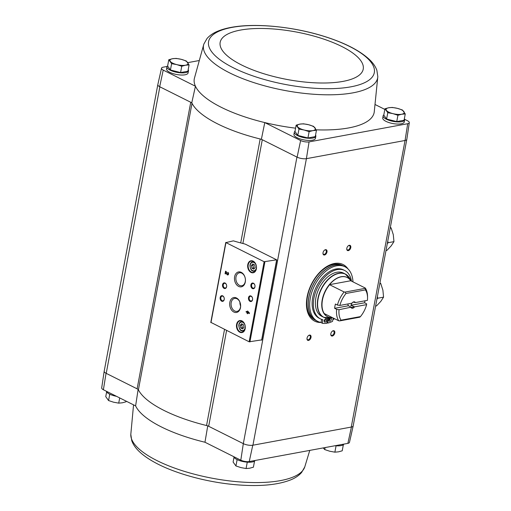 <?xml version="1.0" encoding="UTF-8"?>
<svg xmlns="http://www.w3.org/2000/svg" width="511" height="511" viewBox="0 0 511 511"><rect width="100%" height="100%" fill="white"/><g stroke="black" fill="none" stroke-linecap="round" stroke-linejoin="round"><path stroke-width="0.77" d="M104.206 371.139A6.911 2.3 10.6 0 0 104.18 371.242L101.695 387.906A6.292 2.089 10.6 0 0 103.394 389.752L135.613 405.887L138.142 389.35M240.713 242.929L260.169 138.979A92.127 30.603 10.6 0 0 261.383 139.273L262.29 139.727A4.605 1.533 10.6 0 0 260.169 138.979A92.127 30.603 10.6 0 1 192.021 103.305A4.605 1.533 10.6 0 0 190.744 102.27L191.772 102.788A92.127 30.603 10.6 0 0 192.021 103.305L138.398 389.861A4.605 1.533 10.6 0 0 137.114 388.833L106.052 373.279L103.394 389.752M242.872 243.492L262.29 139.727L296.942 157.081L243.319 443.644L208.667 426.289A4.605 1.533 10.6 0 0 206.54 425.535A92.127 30.603 10.6 0 1 138.398 389.861M207.753 425.835L204.962 442.239A91.501 30.392 -169.4 0 1 135.613 405.887M243.485 443.727A6.911 2.3 10.6 0 0 252.773 445.228L252.939 445.202A6.911 2.293 10.6 0 1 243.319 443.644L240.809 460.194L204.962 442.239M296.942 157.081L297.115 157.164A6.911 2.3 10.6 0 0 306.402 158.672L309.066 141.898A6.292 2.089 10.6 0 1 300.634 140.531L264.781 122.583A91.501 30.392 10.6 0 0 295.588 128.172M316.213 129.826A91.501 30.392 10.6 0 0 374.224 112.133L377.814 76.624L376.869 70.307C375.476 66.513 373.049 62.968 369.6 59.685C359.674 50.429 344.235 42.566 323.297 36.102C294.093 27.032 258.547 23.219 234.83 26.783C228.085 27.747 222.279 29.268 217.405 31.343C213.106 33.145 209.638 35.54 207.006 38.529L203.851 44.067A88.575 29.421 10.6 0 0 229.611 72.862A88.575 29.421 10.6 0 0 323.699 94.746A88.575 29.421 10.6 0 0 377.814 76.624M309.066 141.898L407.701 123.713A6.292 2.089 10.6 0 0 409.305 122.659A6.292 2.089 10.6 0 0 407.606 120.807L404.635 119.319M384.84 109.405L375.272 104.614M404.361 118.693A10.942 3.634 -169.4 0 1 404.648 119.842L404.246 121.982A10.942 3.634 -169.4 0 1 392.825 123.541A10.942 3.634 -169.4 0 1 382.739 117.952L383.141 115.818A10.942 3.634 -169.4 0 1 383.818 114.854M315.562 135.07A10.942 3.634 -169.4 0 1 315.843 136.22L315.447 138.353A10.942 3.634 -169.4 0 1 304.019 139.912A10.942 3.634 -169.4 0 1 293.94 134.329L294.336 132.196A10.942 3.634 -169.4 0 1 295.019 131.225M167.084 66.462L163.118 67.19A6.292 2.089 10.6 0 0 161.527 68.193A6.292 2.089 10.6 0 0 163.213 70.096L195.438 86.231A91.501 30.392 10.6 0 0 264.781 122.583L261.383 139.273M300.634 140.531L297.115 157.164M203.851 44.067L194.359 78.47A91.501 30.392 10.6 0 0 195.438 86.231L191.772 102.788M163.213 70.096L159.681 86.717L190.744 102.27L137.114 388.833M384.955 108.779L383.774 115.096L386.597 119.025L396.747 121.592L404.073 120.245L405.255 113.927L401.659 114.247L397.935 115.275L392.921 113.634L387.785 112.701L384.955 108.779L388.686 107.751L392.282 107.431L397.424 108.364L402.432 109.999L405.255 113.927M296.156 125.157L294.968 131.474L297.798 135.396L307.948 137.97L315.268 136.616L316.45 130.299L312.853 130.618L309.129 131.653L304.122 130.011L298.98 129.079L296.156 125.157L299.88 124.122L303.477 123.803L308.618 124.735L313.626 126.377L316.45 130.299M168.79 59.749L167.608 66.066L170.431 69.994L180.581 72.562L187.907 71.214L189.089 64.897L185.493 65.216L181.763 66.245L176.755 64.603L171.613 63.671L168.79 59.749L172.52 58.72L176.116 58.401L181.258 59.333L186.266 60.975L189.089 64.897M347.882 443.369A6.292 2.089 10.6 0 0 349.473 442.366L353.184 425.931A6.911 2.3 -169.4 0 1 351.421 427.043L347.882 443.369L249.247 461.561L252.773 445.228M240.809 460.194A6.292 2.089 10.6 0 0 249.247 461.561M104.18 371.242A6.911 2.3 10.6 0 0 106.052 373.279M157.803 84.737L104.187 371.216A6.911 2.293 10.6 0 0 106.224 373.362L159.854 86.806M353.197 425.829A6.911 2.3 -169.4 0 1 353.184 425.931A6.911 2.293 10.6 0 1 351.255 427.068L351.421 427.043M276.617 259.818L246.027 244.501A4.605 1.533 10.6 0 0 243.932 243.753A80.38 26.7 10.6 0 1 233.386 240.853L225.945 242.597L264.13 261.715L276.617 259.818M306.402 158.672L252.939 445.202L351.255 427.068L405.051 140.48A6.911 2.3 -169.4 0 0 406.82 139.318L409.305 122.659M321.055 322.479A31.669 19.52 -63.4 0 1 314.731 321.17A31.669 19.52 -63.4 0 1 311.461 284.116A31.669 19.52 -63.4 0 1 343.092 264.538A31.669 19.52 -63.4 0 1 348.004 268.933M348.298 250.626A2.881 1.776 -63.4 0 1 346.752 248.934A2.881 1.776 -63.4 0 1 348.361 245.734A2.881 1.776 -63.4 0 1 350.84 246.985A2.881 1.776 -63.4 0 1 348.298 250.626M332.316 336.04A2.881 1.776 -63.4 0 1 330.77 334.347A2.881 1.776 -63.4 0 1 332.374 331.147A2.881 1.776 -63.4 0 1 334.858 332.399A2.881 1.776 -63.4 0 1 332.316 336.04M308.529 340.422A2.881 1.776 -63.4 0 1 306.983 338.736A2.881 1.776 -63.4 0 1 308.587 335.529A2.881 1.776 -63.4 0 1 311.071 336.787A2.881 1.776 -63.4 0 1 308.529 340.422M324.511 255.008A2.881 1.776 -63.4 0 1 322.965 253.322A2.881 1.776 -63.4 0 1 324.574 250.115A2.881 1.776 -63.4 0 1 327.053 251.374A2.881 1.776 -63.4 0 1 324.511 255.008M306.568 158.64L404.884 140.512M198.849 60.605L187.786 62.642M188.195 69.668A10.942 3.634 -169.4 0 1 188.482 70.812L188.08 72.952A10.942 3.634 -169.4 0 1 176.659 74.51A10.942 3.634 -169.4 0 1 166.573 68.928L166.976 66.788A10.942 3.634 -169.4 0 1 167.653 65.823M161.527 68.193L157.816 84.628A6.911 2.3 10.6 0 0 159.681 86.717M407.701 123.713L405.051 140.48M247.56 310.982L247.375 311.966L246.206 311.384L246.091 311.978L247.26 312.566L247.075 313.55L247.535 313.773L247.714 312.789L249.336 313.607L249.451 313.007L247.56 310.982M227.829 272.306L227.714 272.9A0.735 0.524 -100.4 0 1 227.721 274.311A0.735 0.524 -100.4 0 1 227.12 273.864L226.181 271.482L225.555 271.169L225.076 273.73L225.53 273.953L225.894 272.018L226.718 274.113A1.38 0.984 -100.4 0 0 227.836 274.944A1.38 0.984 -100.4 0 0 228.589 273.743A1.38 0.984 -100.4 0 0 227.829 272.306M239.825 332.22A6.106 4.356 -100.4 0 0 245.133 325.596A6.106 4.356 -100.4 0 0 237.692 321.866A6.106 4.356 -100.4 0 0 239.825 332.22M251.016 272.427A6.106 4.356 -100.4 0 0 256.324 265.803A6.106 4.356 -100.4 0 0 248.883 262.079A6.106 4.356 -100.4 0 0 251.016 272.427M252.434 288.555A2.881 2.057 -100.4 0 0 254.938 285.432A2.881 2.057 -100.4 0 0 251.425 283.669A2.881 2.057 -100.4 0 0 252.434 288.555M250.032 301.362A2.881 2.057 -100.4 0 0 252.536 298.239A2.881 2.057 -100.4 0 0 249.029 296.482A2.881 2.057 -100.4 0 0 250.032 301.362M238.643 286.409A7.576 5.41 -100.4 0 0 245.235 278.188A7.576 5.41 -100.4 0 0 235.993 273.564A7.576 5.41 -100.4 0 0 238.643 286.409M233.846 312.036A7.576 5.41 -100.4 0 0 240.438 303.815A7.576 5.41 -100.4 0 0 231.202 299.184A7.576 5.41 -100.4 0 0 233.846 312.036M224.086 288.37A2.881 2.057 -100.4 0 0 226.59 285.247A2.881 2.057 -100.4 0 0 223.077 283.49A2.881 2.057 -100.4 0 0 224.086 288.37M221.691 301.183A2.881 2.057 -100.4 0 0 224.195 298.06A2.881 2.057 -100.4 0 0 220.682 296.303A2.881 2.057 -100.4 0 0 221.691 301.183M210.928 322.396L249.144 341.789L261.67 339.911M222.119 300.66A2.383 1.699 -100.4 0 0 222.962 300.794A2.383 1.699 -100.4 0 0 224.201 298.143A2.383 1.699 -100.4 0 0 222.1 296.112A2.383 1.699 -100.4 0 0 220.803 298.175A2.383 1.699 -100.4 0 0 222.119 300.66M224.514 287.846A2.383 1.699 -100.4 0 0 225.357 287.98A2.383 1.699 -100.4 0 0 226.603 285.33A2.383 1.699 -100.4 0 0 224.495 283.298A2.383 1.699 -100.4 0 0 223.205 285.368A2.383 1.699 -100.4 0 0 224.514 287.846M239.902 302.142A6.592 4.708 -100.4 0 0 240.611 306M234.696 310.995A6.592 4.708 -100.4 0 0 237.034 311.365A6.592 4.708 -100.4 0 0 240.47 304.032A6.592 4.708 -100.4 0 0 234.645 298.405A6.592 4.708 -100.4 0 0 231.061 304.128A6.592 4.708 -100.4 0 0 234.696 310.995M239.493 285.374A6.592 4.708 -100.4 0 0 241.831 285.745A6.592 4.708 -100.4 0 0 245.261 278.412A6.592 4.708 -100.4 0 0 239.442 272.785A6.592 4.708 -100.4 0 0 235.858 278.501A6.592 4.708 -100.4 0 0 239.493 285.374M250.467 300.838A2.383 1.699 -100.4 0 0 251.31 300.973A2.383 1.699 -100.4 0 0 252.549 298.322A2.383 1.699 -100.4 0 0 250.447 296.291A2.383 1.699 -100.4 0 0 249.151 298.36A2.383 1.699 -100.4 0 0 250.467 300.838M252.862 288.025A2.383 1.699 -100.4 0 0 253.705 288.159A2.383 1.699 -100.4 0 0 254.944 285.515A2.383 1.699 -100.4 0 0 252.843 283.477A2.383 1.699 -100.4 0 0 251.546 285.547A2.383 1.699 -100.4 0 0 252.862 288.025M254.599 264.883L252.728 263.951L251.393 265.611L251.929 268.218L253.801 269.156L255.136 267.489L254.599 264.883M251.31 272.063A5.755 4.114 -100.4 0 0 253.354 272.389A5.755 4.114 -100.4 0 0 256.356 265.982A5.755 4.114 -100.4 0 0 251.265 261.064A5.755 4.114 -100.4 0 0 248.135 266.065A5.755 4.114 -100.4 0 0 251.31 272.063M243.408 324.677L241.537 323.738L240.202 325.405L240.738 328.005L242.61 328.943L243.945 327.276L243.408 324.677M240.125 331.856A5.755 4.114 -100.4 0 0 242.169 332.182A5.755 4.114 -100.4 0 0 245.165 325.769A5.755 4.114 -100.4 0 0 240.081 320.857A5.755 4.114 -100.4 0 0 236.944 325.852A5.755 4.114 -100.4 0 0 240.125 331.856M225.894 272.018L226.954 274.068A1.38 0.984 -100.4 0 0 227.957 274.912M228.034 272.44L227.714 272.9M227.836 274.266A0.735 0.524 -100.4 0 0 227.951 272.855M225.766 271.271L225.076 273.73M247.765 311.09L247.375 311.966M246.417 311.486L246.091 311.978M246.334 311.934L247.26 312.566M247.496 312.521L247.075 313.55M249.368 313.454L247.714 312.789M248.461 312.515L247.899 311.812M242.501 324.217L241.786 325.111L240.202 325.405M241.786 325.111L242.323 327.717L240.738 328.005M242.323 327.717L243.23 328.171M253.692 264.43L252.977 265.324L251.393 265.611M252.977 265.324L253.513 267.924L251.929 268.218M253.513 267.924L254.421 268.384M324.428 250.23A2.383 1.469 -63.4 0 1 325.724 250.039A2.383 1.469 -63.4 0 1 326.171 252.345A2.383 1.469 -63.4 0 1 324.249 254.376A2.383 1.469 -63.4 0 1 323.597 254.293A2.383 1.469 -63.4 0 1 322.971 253.137M308.446 335.644A2.383 1.469 -63.4 0 1 309.743 335.452A2.383 1.469 -63.4 0 1 310.19 337.758A2.383 1.469 -63.4 0 1 308.261 339.783A2.383 1.469 -63.4 0 1 307.609 339.706A2.383 1.469 -63.4 0 1 306.99 338.55M332.233 331.262A2.383 1.469 -63.4 0 1 333.53 331.064A2.383 1.469 -63.4 0 1 333.97 333.376A2.383 1.469 -63.4 0 1 332.048 335.401A2.383 1.469 -63.4 0 1 331.396 335.318A2.383 1.469 -63.4 0 1 330.777 334.168M348.215 245.848A2.383 1.469 -63.4 0 1 349.511 245.65A2.383 1.469 -63.4 0 1 349.958 247.963A2.383 1.469 -63.4 0 1 348.036 249.988A2.383 1.469 -63.4 0 1 347.384 249.911A2.383 1.469 -63.4 0 1 346.758 248.755M320.237 322.288A31.669 19.52 -63.4 0 1 314.533 321.068M342.887 264.436A31.669 19.52 -63.4 0 1 347.282 268.275M404.648 119.842A10.942 3.634 -169.4 0 1 393.227 121.401A10.942 3.634 -169.4 0 1 383.141 115.818M315.843 136.22A10.942 3.634 -169.4 0 1 304.422 137.778A10.942 3.634 -169.4 0 1 294.336 132.196M188.482 70.812A10.942 3.634 -169.4 0 1 177.061 72.37A10.942 3.634 -169.4 0 1 166.976 66.788M170.431 69.994L171.613 63.671M180.581 72.562L181.763 66.245M185.493 65.216A9.211 3.06 -169.4 0 1 176.755 64.603A9.211 3.06 -169.4 0 1 170.272 61.358A9.211 3.06 -169.4 0 1 172.52 58.72A9.211 3.06 -169.4 0 1 181.258 59.333A9.211 3.06 -169.4 0 1 187.741 62.578A9.211 3.06 -169.4 0 1 185.493 65.216M297.798 135.396L298.98 129.079M307.948 137.97L309.129 131.653M312.853 130.618A9.211 3.06 -169.4 0 1 304.122 130.011A9.211 3.06 -169.4 0 1 297.632 126.76A9.211 3.06 -169.4 0 1 299.88 124.122A9.211 3.06 -169.4 0 1 308.618 124.735A9.211 3.06 -169.4 0 1 315.108 127.986A9.211 3.06 -169.4 0 1 312.853 130.618M396.747 121.592L397.935 115.275M386.597 119.025L387.785 112.701M401.659 114.247A9.211 3.06 -169.4 0 1 392.921 113.634A9.211 3.06 -169.4 0 1 386.437 110.389A9.211 3.06 -169.4 0 1 388.686 107.751A9.211 3.06 -169.4 0 1 397.424 108.364A9.211 3.06 -169.4 0 1 403.907 111.609A9.211 3.06 -169.4 0 1 401.659 114.247M335.74 445.758L336.289 445.803M335.197 445.707A10.942 3.634 10.6 0 0 343.916 444.104M246.941 462.136L247.484 462.174M233.731 456.642A10.942 3.634 10.6 0 0 236.938 459.523A10.942 3.634 10.6 0 0 247.854 462.2A10.942 3.634 10.6 0 0 255.11 460.475M106.365 391.241A10.942 3.634 10.6 0 0 109.571 394.122A10.942 3.634 10.6 0 0 116.495 396.312M106.639 391.867L105.745 396.638L108.568 400.56L109.75 394.243M119.695 397.916L118.718 403.134L113.576 402.202L108.568 400.56M126.16 401.154L126.045 401.78L122.314 402.809L118.718 403.134M234 457.268L233.105 462.04L235.935 465.962L237.117 459.645M247.267 462.219L246.078 468.536L240.943 467.603L235.935 465.962M254.542 461.114L253.405 467.188L249.675 468.217L246.078 468.536M343.347 444.742L342.21 450.811L338.48 451.839L334.884 452.165L329.742 451.232L324.734 449.591L323.259 447.981M336.066 445.841L334.884 452.165M325.111 447.566L324.734 449.591M350.731 305.335L364.579 302.787L366.604 303.802L366.623 304.633L354.615 306.843L350.731 305.335A2.83 1.744 116.6 0 0 351.926 303.151M364.579 302.787A21.877 13.484 116.6 0 0 365.026 300.8M339.853 305.444A20.153 12.424 -63.4 0 1 346.024 293.48L365.448 289.897A20.153 12.424 -63.4 0 1 367.55 298.169A20.153 12.424 -63.4 0 1 367.422 300.359L355.413 302.576A3.456 2.127 -63.4 0 0 352.711 302.365A3.456 2.127 -63.4 0 0 351.868 303.227L339.853 305.444L337.439 305.054L335.414 304.039A21.877 13.484 116.6 0 0 334.616 308.312L348.464 305.757L351.268 307.162L339.055 309.711L336.64 309.327L334.616 308.312M355.413 302.576L353.759 302.186M365.448 289.897L365.32 288.057L350.744 280.743A21.903 13.497 -63.4 0 0 349.626 279.319A21.903 13.497 -63.4 0 0 329.506 284.665L344.12 291.966L345.097 292.068L346.024 293.48M365.32 288.057A21.877 13.484 -63.4 0 1 367.556 296.974L367.55 298.169M337.439 305.054A21.877 13.484 -63.4 0 1 344.12 291.966M366.623 304.633A20.153 12.424 -63.4 0 1 360.453 316.59L341.029 320.173L339.7 320.895L338.723 320.793L324.108 313.492A21.903 13.497 -63.4 0 0 330.483 317.548A21.903 13.497 -63.4 0 0 332.322 317.587M338.723 320.793A21.877 13.484 -63.4 0 1 336.64 309.327M339.7 320.895L359.763 317.197L360.453 316.59M341.029 320.173A20.153 12.424 -63.4 0 1 339.055 309.711M354.615 306.843A3.456 2.127 -63.4 0 1 351.063 307.501M332.489 317.676L331.083 317.995A24.106 14.857 -63.4 0 1 330.528 318.11A24.106 14.857 -63.4 0 1 321.611 288.747A24.106 14.857 -63.4 0 1 350.342 279.536L345.334 274.037L343.392 273.059A24.183 14.902 116.6 0 0 319.234 288.006A24.183 14.902 116.6 0 0 321.732 316.309L323.68 317.28A24.183 14.902 -63.4 0 1 321.183 288.983A24.183 14.902 -63.4 0 1 345.334 274.037A24.183 14.902 -63.4 0 1 347.972 275.997M321.63 319.381L321.061 322.454A30.519 18.811 -63.4 0 1 317.682 321.362A30.519 18.811 -63.4 0 1 314.527 285.649A30.519 18.811 -63.4 0 1 345.008 266.787A30.519 18.811 -63.4 0 1 352.98 281.88M334.539 318.698A30.519 18.811 -63.4 0 1 332.846 319.758M351.459 281.12A27.064 16.678 116.6 0 0 344.676 270.485L343.462 269.872A27.064 16.678 116.6 0 0 316.43 286.607A27.064 16.678 116.6 0 0 319.228 318.27L320.442 318.883A27.064 16.678 116.6 0 0 322.895 319.745L322.237 323.259L321.061 322.454M317.682 321.362L316.264 320.653A30.519 18.811 -63.4 0 1 313.109 284.94A30.519 18.811 -63.4 0 1 343.59 266.078L345.008 266.787M314.846 319.937A30.519 18.811 -63.4 0 1 311.691 284.231A30.519 18.811 -63.4 0 1 342.172 265.362L343.507 266.033A30.519 18.811 -63.4 0 1 343.552 266.052L343.507 266.033A30.519 18.811 -63.4 0 0 313.026 284.902A30.519 18.811 -63.4 0 0 316.181 320.608L316.22 320.627A30.519 18.811 -63.4 0 1 316.181 320.608L314.846 319.937M322.237 323.259A29.938 18.453 116.6 0 0 326.753 323.271L327.679 318.308M328.599 318.321L327.704 323.093L326.861 322.671M327.704 323.093A29.938 18.453 116.6 0 0 332.546 321.355L333.172 318.014M344.676 270.485A27.064 16.678 116.6 0 0 317.65 287.214A27.064 16.678 116.6 0 0 320.442 318.883M324.236 320.761A1.725 1.067 116.6 0 0 324.651 322.09A1.725 1.067 116.6 0 0 326.376 321.023A1.725 1.067 116.6 0 0 326.197 318.998A1.725 1.067 116.6 0 0 324.236 320.761M324.223 321.425A1.725 1.067 116.6 0 0 325.411 319.049M328.982 320.55A1.725 1.067 116.6 0 0 330.17 318.174A1.725 1.067 116.6 0 0 328.995 319.886A1.725 1.067 116.6 0 0 329.41 321.208A1.725 1.067 116.6 0 0 331.134 320.142A1.725 1.067 116.6 0 0 330.956 318.123A1.725 1.067 116.6 0 0 330.77 318.059M329.506 284.665L350.744 280.743M345.097 292.068L365.154 288.37M348.017 303.936A2.83 1.744 116.6 0 0 348.464 305.757M352.533 302.512A2.83 1.744 -63.4 0 1 354.066 302.282A2.83 1.744 -63.4 0 1 354.334 302.474M353.535 306.741A2.83 1.744 -63.4 0 1 352.309 307.443A2.83 1.744 -63.4 0 1 351.53 307.347A2.83 1.744 -63.4 0 1 351.268 307.162M387.779 241.058L388.117 242.706L387.274 243.76M390.193 228.13L391.139 227.957L390.34 227.369M386.003 250.55L386.942 250.377L391.19 245.868L393.955 241.633L393.291 234.658L391.139 227.957M388.117 242.706L393.955 241.633M377.386 296.578L377.725 298.226L376.882 299.28M379.807 283.65L380.746 283.477L379.948 282.89M375.611 306.07L376.55 305.897L380.804 301.388L383.563 297.147L382.899 290.178L380.746 283.477M377.725 298.226L383.563 297.147M226.59 330.496L208.667 426.289M264.13 261.715L249.144 341.789M225.945 242.597L210.96 322.671M276.604 260.099L261.619 340.173M264.909 261.849L249.924 341.923M252.517 270.555A4.318 3.085 -100.4 0 0 256.273 265.867A4.318 3.085 -100.4 0 0 251.003 263.229A4.318 3.085 -100.4 0 0 252.517 270.555M252.811 271.015A4.893 3.494 -100.4 0 0 254.548 271.29A4.893 3.494 -100.4 0 0 255.519 270.894M253.82 261.689A4.893 3.494 -100.4 0 0 252.773 261.664C251.073 262.13 250.135 263.465 249.956 265.682C250.403 268.907 251.303 270.683 252.651 270.996L255.328 271.149M241.326 330.342A4.318 3.085 -100.4 0 0 245.082 325.66A4.318 3.085 -100.4 0 0 239.812 323.022A4.318 3.085 -100.4 0 0 241.326 330.342M241.62 330.809A4.893 3.494 -100.4 0 0 243.357 331.083A4.893 3.494 -100.4 0 0 244.328 330.681M242.629 321.483A4.893 3.494 -100.4 0 0 241.582 321.457C239.883 321.917 238.944 323.252 238.771 325.469C239.212 328.694 240.113 330.47 241.46 330.789L244.137 330.936M224.521 329.461L206.54 425.535M233.386 67.816A84.315 28.009 10.6 0 0 371.88 77.506A84.315 28.009 10.6 0 0 269.048 26.016A84.315 28.009 10.6 0 0 233.386 67.816M241.582 64.98A72.779 24.177 10.6 0 0 361.13 73.341A72.779 24.177 10.6 0 0 272.369 28.897A72.779 24.177 10.6 0 0 241.582 64.98M309.768 450.395L304.767 466.933A88.575 29.421 -169.4 0 1 199.207 475.434A88.575 29.421 -169.4 0 1 130.81 434.376L133.55 404.853M324.236 313.543A21.877 13.484 -63.4 0 1 329.633 284.716M332.08 317.606A21.96 13.535 -63.4 0 1 325.232 291.015A21.96 13.535 -63.4 0 1 350.623 280.565M326.829 318.212A24.183 14.902 -63.4 0 1 323.68 317.28L331.083 317.995M225.779 242.418L210.788 322.492M276.79 259.997L261.804 340.07M253.552 261.523L252.773 261.664M242.367 321.31L241.582 321.457M406.794 139.426L353.184 425.906M304.767 466.933L301.605 472.477C298.935 475.517 295.39 477.938 290.989 479.752C278.38 484.792 261.147 486.542 239.289 484.996C208.782 482.895 174.264 473.595 153.441 461.695C147.5 458.354 142.633 454.841 138.845 451.143C135.485 447.904 133.116 444.423 131.749 440.68L130.81 434.376M350.929 280.852L350.342 279.536"/></g></svg>
